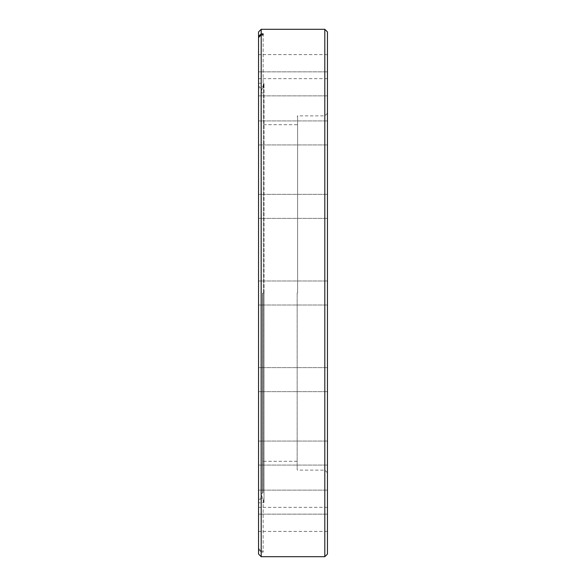 <?xml version="1.0" encoding="UTF-8"?>
<svg xmlns="http://www.w3.org/2000/svg" width="586" height="586" viewBox="0 0 586 586"><rect width="100%" height="100%" fill="white"/><g stroke="black" fill="none" stroke-linecap="round" stroke-linejoin="round"><path stroke-width="0.44" stroke-dasharray="2.93 2.2" d="M263.055 293L263.055 492.775L263.055 293M297.153 293L297.153 469.686L297.153 293M327.457 554.048L327.457 31.952M324.805 29.3L324.805 556.7M263.143 499.294L263.143 552.151L263.143 499.294L258.543 499.294L258.543 502.81L258.543 293L258.543 548.489L261.195 551.082L261.195 29.3M258.543 83.857L258.543 71.844L258.543 83.857M327.457 83.857L327.457 71.844L327.457 83.857M258.543 132.927L258.543 144.94L258.543 132.927M327.457 132.927L327.457 144.94L327.457 132.927M258.543 206.367L258.543 218.388L258.543 206.367M327.457 206.367L327.457 218.388L327.457 206.367M258.543 379.633L258.543 367.612L258.543 379.633M327.457 379.633L327.457 367.612L327.457 379.633M258.543 453.073L258.543 465.086L258.543 453.073M327.457 453.073L327.457 465.086L327.457 453.073M258.543 502.143L258.543 514.156L258.543 502.143M327.457 502.143L327.457 514.156L327.457 502.143M258.543 519.379L258.543 507.359L258.543 519.379M327.457 519.379L327.457 507.359L327.457 519.379M258.543 66.621L258.543 78.641L258.543 66.621M327.457 66.621L327.457 78.641L327.457 66.621M263.143 498.232L258.543 498.232L258.543 548.489M258.543 31.952L258.543 498.232M261.195 556.7L261.195 552.151L258.543 549.551L258.543 499.294M258.543 549.551L258.543 554.048M258.543 87.768L258.543 293L258.543 87.768L263.143 87.768L263.143 34.918L263.143 86.706L258.543 86.706M258.543 293L258.543 280.987L258.543 293M263.143 552.151L261.195 552.151M263.143 551.082L261.195 551.082M263.143 86.706L263.143 87.768M324.805 293L324.805 115.874L324.805 293M327.457 293L327.457 113.223L327.457 293M263.59 293L263.59 83.19L263.59 293M264.008 293L264.008 502.217L264.008 293M261.363 293L261.363 92.559L261.363 293M261.026 293L261.026 494.027L261.026 293M262.689 293L262.689 493.214L262.689 293M297.593 293L297.593 115.874L297.593 293M263.055 93.225L260.997 92.119L260.997 493.881L264.03 502.37L264.03 293L264.03 502.37L263.59 502.81L258.543 502.81M258.543 83.19L263.59 83.19L264.03 83.63L260.997 92.119L260.997 493.881L263.055 492.775M327.457 472.777L324.805 470.126L297.593 470.126L297.153 469.686M327.457 95.87L258.543 95.87L327.457 95.87M327.457 144.94L258.543 144.94L327.457 144.94M327.457 218.388L258.543 218.388L327.457 218.388M327.457 305.013L258.543 305.013L327.457 305.013M327.457 391.646L258.543 391.646L327.457 391.646M327.457 465.086L258.543 465.086L327.457 465.086M327.457 514.156L258.543 514.156L327.457 514.156M327.457 531.392L258.543 531.392M327.457 78.641L258.543 78.641M297.153 461.292L263.055 461.292M297.153 124.708L263.055 124.708M327.457 113.223L324.805 115.874L297.593 115.874L297.153 116.314M327.457 54.608L258.543 54.608M327.457 71.844L258.543 71.844L327.457 71.844M327.457 120.914L258.543 120.914L327.457 120.914M327.457 194.354L258.543 194.354L327.457 194.354M327.457 280.987L258.543 280.987L327.457 280.987M327.457 367.612L258.543 367.612L327.457 367.612M327.457 441.06L258.543 441.06L327.457 441.06M327.457 490.13L258.543 490.13L327.457 490.13M327.457 507.359L258.543 507.359M264.03 293L264.03 83.63L264.03 293"/><path stroke-width="0.88" d="M324.805 29.3L327.457 31.952L327.457 554.048L324.805 556.7L324.805 29.3L261.195 29.3L261.195 33.849L258.543 36.449L258.543 31.952L261.195 29.3M263.143 33.849L263.143 34.918L263.143 33.849L261.195 33.849M263.143 34.918L261.195 34.918L261.195 556.7L258.543 554.048L258.543 37.511L261.195 34.918M258.543 36.449L258.543 37.511M324.805 556.7L261.195 556.7"/></g></svg>
